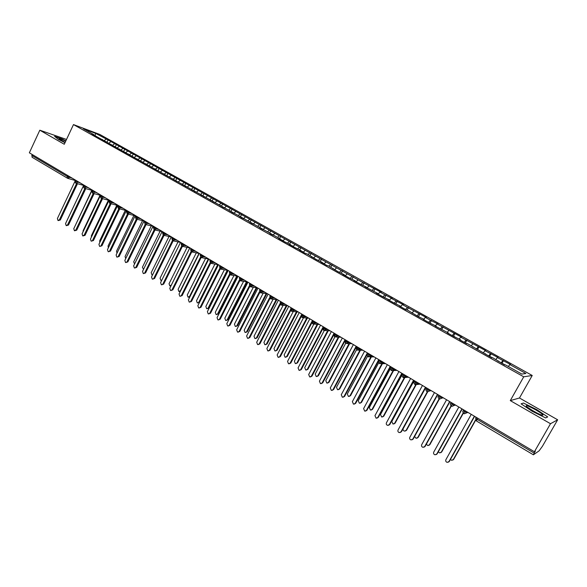 <?xml version="1.0" encoding="UTF-8"?>
<svg xmlns="http://www.w3.org/2000/svg" width="587" height="587" viewBox="0 0 587 587"><rect width="100%" height="100%" fill="white"/><g stroke="black" fill="none" stroke-linecap="round" stroke-linejoin="round"><path stroke-width="0.88" d="M557.65 419.8L519.473 397.993L510.286 400.605L550.503 423.719L557.65 419.8L542.403 446.303L539.101 450.845L533.392 454.808L476.534 421.026M532.226 375.482L99.797 134.452L73.478 124.583L523.729 376.81L532.226 375.482L519.473 397.993M108.067 139.948L95.637 133.381L83.442 128.817L94.052 134.753L91.99 133.99L280.204 238.887L278.642 238.447L284.453 241.697L290.565 244.684L289.039 244.265L294.909 247.545L301.036 250.539L299.546 250.143L305.475 253.467L306.95 253.848L316.166 259.447L322.329 262.455L320.906 262.096L326.966 265.493L328.375 265.838L337.892 271.605L344.092 274.628L342.735 274.312L348.935 277.783L355.15 280.813L353.836 280.527L360.11 284.035L366.339 287.072L365.063 286.808L377.654 293.405L376.414 293.162L382.827 296.751L389.093 299.803L387.897 299.59L394.383 303.215L400.664 306.275L399.505 306.084L406.065 309.76L407.202 309.929L417.893 316.371L424.21 319.445L423.132 319.306L429.845 323.063L436.185 326.145L435.158 326.034L448.299 332.924L447.316 332.844L454.191 336.689L460.56 339.778L459.621 339.726L466.577 343.615L467.487 343.652L491.789 357.732L492.603 357.703L504.622 364.909L505.385 364.857L521.843 374.066L525.893 373.508L509.824 364.534L510.536 364.483L497.336 357.571L498.099 357.542L484.987 350.681L485.801 350.681L460.722 337.136L461.624 337.195L436.999 323.899L437.99 324.009L430.454 320.245L425.34 317.391L426.375 317.53L407.407 307.383L402.411 304.587L403.518 304.778L391.133 298.299L392.285 298.512L384.874 294.806L379.98 292.069L381.168 292.311L362.825 282.501L108.067 139.948L107.061 142.069M110.76 141.819L108.962 143.096M114.436 143.874L112.33 145.378M94.052 134.753L94.103 135.171M119.139 146.493L117.341 147.785M122.844 148.562L120.746 150.081M102.498 139.479L102.549 139.897M127.592 151.211L125.801 152.517M131.334 153.302L129.243 154.836M111.031 144.248L111.075 144.673M136.125 155.981L134.342 157.294M139.911 158.086L137.82 159.642M119.645 149.069L119.689 149.487M144.747 160.787L142.971 162.122M148.57 162.922L146.486 164.485M128.34 153.933L128.384 154.352M153.449 165.644L151.673 166.987M157.309 167.801L155.232 169.379M137.123 158.85L137.16 159.268M162.239 170.553L160.471 171.91M166.136 172.725L164.059 174.324M146.002 163.817L146.031 164.235M171.111 175.506L169.35 176.878M175.043 177.7L173.165 179.174M154.961 168.829L154.99 169.247M180.077 180.502L178.316 181.897M184.047 182.726L182.293 184.12M164.008 173.891L164.037 174.31M189.131 185.558L187.326 186.996M193.138 187.796L191.391 189.205M173.158 179.006L173.18 179.424M198.274 190.658L196.432 192.154M202.324 192.918L200.578 194.348M182.388 184.171L182.41 184.589M207.505 195.816L205.619 197.364M211.599 198.098L209.86 199.536M191.722 189.388L191.736 189.814M216.83 201.018L214.901 202.632M220.969 203.329L219.23 204.782M201.15 194.664L201.158 195.082M226.252 206.279L224.271 207.952M230.427 208.605L228.703 210.08M210.674 199.991L210.682 200.409M235.769 211.591L233.751 213.323M239.988 213.947L238.271 215.429M220.294 205.377L220.294 205.795M245.388 216.955L243.378 218.709M249.651 219.333L247.934 220.837M230.023 210.814L230.016 211.232M255.103 222.378L253.1 224.153M259.41 224.777L257.7 226.303M239.848 216.31L239.841 216.728M264.913 227.851L262.917 229.649M269.264 230.28L267.569 231.821M249.776 221.864L249.761 222.282M274.833 233.391L272.845 235.204M279.229 235.842L277.534 237.397M259.806 227.477L259.792 227.895M284.849 238.982L282.875 240.817M289.296 241.462L287.608 243.033M269.954 233.156L269.932 233.567M294.975 244.632L293.008 246.489M299.465 247.134L297.792 248.727M280.204 238.887L280.175 239.305M305.211 250.341L303.252 252.219M309.745 252.872L308.08 254.479M290.565 244.684L290.528 245.102M315.549 256.115L313.605 258.009M320.135 258.676L318.477 260.298M301.036 250.539L300.999 250.957M326.005 261.949L324.061 263.864M330.635 264.532L328.984 266.175M311.624 256.468L311.58 256.879M336.564 267.841L334.641 269.785M341.252 270.46L339.609 272.119M322.329 262.455L322.278 262.866M347.247 273.799L345.325 275.765M351.98 276.448L350.351 278.128M333.145 268.508L333.093 268.919M358.041 279.823L356.133 281.811M362.825 282.501L361.152 284.255M344.092 274.628L344.033 275.039M368.952 285.913L367.058 287.923M373.787 288.613L372.041 290.484M355.15 280.813L355.084 281.224M379.98 292.069L378.101 294.102M384.874 294.806L383.047 296.795M366.339 287.072L366.266 287.483M391.133 298.299L389.262 300.353M396.078 301.058L394.215 303.127M377.654 293.405L377.573 293.808M402.411 304.587L400.583 306.634M407.407 307.383L405.558 309.474M389.093 299.803L389.012 300.214M413.813 310.956L412.235 312.754M418.869 313.774L417.034 315.894M400.664 306.275L400.576 306.685M425.34 317.391L423.777 319.203M430.454 320.245L428.635 322.388M412.368 312.82L412.272 313.231M436.999 323.899L435.451 325.734M442.172 326.783L440.367 328.947M424.21 319.445L424.108 319.849M448.798 330.481L447.257 332.337M454.022 333.394L452.232 335.588M436.185 326.145L436.075 326.548M460.722 337.136L459.195 339.022M466.012 340.086L464.236 342.309M448.299 332.924L448.182 333.328M472.784 343.865L471.273 345.772M478.141 346.851L476.373 349.104M460.56 339.778L460.435 340.181M484.987 350.681L483.49 352.611M490.402 353.697L488.655 355.971M472.961 346.719L472.829 347.122M497.336 357.571L495.846 359.523M502.81 360.623L501.078 362.927M485.508 353.741L485.376 354.137M477.774 418.215L477.15 419.316L534.199 453.12L535.359 451.095L534.412 451.741L550.503 423.719M534.199 453.12L533.392 454.808M509.824 364.534L508.349 366.515M498.209 360.844L498.062 361.24M32.19 157.294L31.823 155.438L32.248 154.528M66.514 139.457L39.813 130.204L29.35 152.811L534.412 451.741M510.286 400.605L523.729 376.81M39.813 130.204L64.269 144.263L73.478 124.583M521.08 403.819L532.174 411.274L545.668 417.915L547.7 416.924L536.591 409.521L523.457 403.049L521.08 403.819L523.457 403.049L536.591 409.521L547.7 416.924L545.668 417.915L532.174 411.274L521.08 403.819M58.37 139.376L65.01 142.678L58.37 139.376L54.569 136.338L58.37 139.376M61.899 138.87L54.569 136.338L65.869 140.843L61.899 138.87M95.637 133.381L95.065 135.707M106.108 139.222L103.994 140.711M503.558 360.587L501.856 363.36M467.245 411.979L466.79 412.786L464.464 413.762L463.818 413.512L465.073 410.695M468.015 412.441L466.79 412.786L463.106 410.79C462.527 411.34 462.761 412.25 463.818 413.512L464.464 413.762M491.194 353.697L489.463 356.426M478.977 346.873L477.517 349.507M466.892 340.137L465.454 342.749M454.954 333.475L453.524 336.08M443.141 326.886L441.725 329.476M431.467 320.37L430.066 322.953M419.925 313.928L418.553 316.466M408.501 307.559L407.224 309.943M397.208 301.263L395.939 303.633M386.041 295.034L384.779 297.389M374.998 288.87L373.743 291.218M364.065 282.773L362.832 285.113M353.257 276.741L352.031 279.067M342.566 270.776L341.348 273.094M331.985 264.869L330.782 267.18M321.515 259.028L320.319 261.332M311.161 253.254L309.973 255.543M300.911 247.538L299.737 249.813M290.77 241.881L289.604 244.148M280.733 236.275L279.581 238.542M270.798 230.735L269.653 232.988M260.973 225.254L259.806 227.551M251.243 219.824L250.033 222.224M241.609 214.453L240.406 216.838M232.078 209.133L230.882 211.511M222.634 203.865L221.46 206.235M213.294 198.655L212.127 201.011M204.049 193.497L202.882 195.838M194.884 188.383L193.732 190.724M185.822 183.327L184.678 185.653M176.841 178.316L175.704 180.635M167.948 173.356L166.825 175.667M159.143 168.447L158.028 170.744M150.426 163.582L149.318 165.872M141.79 158.761L140.689 161.043M133.242 153.992L132.148 156.267M124.767 149.267L123.703 151.497M116.38 144.585L115.338 146.765M454.756 404.59L454.316 405.397L451.997 406.365L451.374 406.123L452.592 403.306M455.6 405.096L454.316 405.397L450.662 403.423C450.09 403.995 450.324 404.891 451.366 406.123L451.997 406.365M442.422 397.289L441.982 398.089L439.678 399.057L439.069 398.822L440.25 396.005M443.332 397.832L441.982 398.089L438.364 396.137C437.799 396.709 438.034 397.597 439.061 398.815L439.678 399.057M430.234 390.076L429.794 390.869L427.497 391.837L426.91 391.602L428.062 388.792M431.21 390.656L429.794 390.869L426.213 388.946C425.656 389.526 425.883 390.406 426.903 391.602L427.497 391.837M418.186 382.944L417.753 383.737L414.892 384.47L416.007 381.66M419.221 383.56L417.753 383.737L414.202 381.829C413.652 382.401 413.879 383.282 414.884 384.47L415.464 384.698M406.277 375.9L405.844 376.685L403.012 377.419L404.098 374.609M407.378 376.546L405.844 376.685L402.33 374.8C401.787 375.372 402.014 376.245 403.005 377.419L403.57 377.646M394.501 368.93L394.075 369.715L391.272 370.448L392.321 367.638M395.667 369.619L394.075 369.715L390.59 367.851C390.054 368.438 390.282 369.304 391.265 370.448L391.815 370.668M382.863 362.04L382.445 362.825L379.657 363.558L380.684 360.748M371.358 355.23L370.94 356.008L368.174 356.742L369.179 353.939M359.985 348.502L359.567 349.272L356.837 350.013L357.799 347.203M361.313 349.287L359.567 349.272L356.17 347.467L356.83 350.006L357.344 350.219M348.737 341.839L348.326 342.61L345.618 343.358L346.55 340.548M337.613 335.258L337.209 336.028L334.524 336.769L335.426 333.966M339.051 336.109L337.209 336.028L333.864 334.252L334.517 336.762L335.008 336.975M326.614 328.749L326.211 329.512L323.554 330.261L324.428 327.458M328.111 329.63L326.211 329.512L322.894 327.759L323.54 330.254L324.031 330.459M315.733 322.307L315.336 323.07L312.702 323.819L313.546 321.016M317.281 323.224L315.336 323.07L312.049 321.338L312.688 323.811L313.172 324.017M304.976 315.945L304.58 316.701L301.975 317.45L302.789 314.647M306.575 316.885L304.58 316.701L301.314 314.984L302.43 317.64M294.336 309.642L293.948 310.398L291.343 311.139L292.15 308.351M283.815 303.42L283.426 304.169L280.857 304.917L281.628 302.122M285.502 304.418L283.426 304.169L280.204 302.481L281.305 305.108M273.403 297.257L273.014 297.998L270.475 298.754L271.216 295.958M275.142 298.284L273.014 297.998L269.822 296.332L270.908 298.937M263.101 291.159L262.719 291.9L260.202 292.656L260.914 289.868M264.884 292.216L262.719 291.9L259.549 290.249L260.628 292.84M252.916 285.128L252.535 285.869L250.04 286.625L250.73 283.837M242.835 279.163L242.46 279.896L239.98 280.652L240.648 277.871M244.706 280.27L242.46 279.896L239.335 278.275L240.399 280.835M232.863 273.263L232.489 273.997L230.009 274.738L230.676 271.964M222.994 267.423L222.62 268.149L220.184 268.905L220.807 266.124M213.228 261.641L212.861 262.367L210.447 263.123L211.041 260.349M215.224 262.822L212.861 262.367L209.794 260.782L210.843 263.299M203.564 255.917L203.197 256.644L200.805 257.399L201.378 254.626M205.597 257.121L203.197 256.644L200.16 255.074L201.194 257.568M193.996 250.26L193.637 250.979L191.259 251.735L191.817 248.969M184.531 244.654L184.179 245.373L181.794 246.114L182.352 243.37M175.168 239.114L174.816 239.826L172.475 240.582L172.989 237.823M165.894 233.626L165.541 234.338L163.223 235.093L163.714 232.335M156.714 228.196L156.369 228.901L154.065 229.656L154.542 226.905M147.63 222.818L147.286 223.522L145.004 224.278L145.459 221.526M149.883 224.146L144.351 222.018L145.371 224.439M138.635 217.491L138.297 218.195L136.001 218.936L136.463 216.207M129.734 212.223L129.389 212.92L127.144 213.683L127.562 210.938M120.915 207.006L120.577 207.703L118.325 208.444L118.75 205.721M112.19 201.84L111.853 202.537L109.644 203.293L110.018 200.556M103.547 196.726L103.217 197.415L100.993 198.157L101.382 195.442M94.991 191.663L94.661 192.345L92.482 193.108L92.827 190.379M86.516 186.644L86.186 187.326L84.029 188.089L84.352 185.367M78.122 181.677L77.8 182.359L75.62 183.1L75.965 180.4M471.258 414.356L445.893 459.687C445.43 461.008 445.878 461.91 447.235 462.387L449.363 461.389L448.439 462.145M474.612 416.344L449.363 461.389M474.384 416.205L448.952 461.587M450.405 459.533L451.616 460.318L453.707 459.342L452.797 460.083M453.311 459.533L475.565 419.859M453.707 459.342L475.683 420.167M458.851 407.011L433.727 452.129C433.272 453.435 433.705 454.331 435.033 454.808L437.183 453.832L436.178 454.609M462.189 408.992L437.183 453.832M461.94 408.838L436.75 454.015M446.582 399.754L421.701 444.667C421.246 445.959 421.671 446.839 422.97 447.323L425.142 446.362L424.063 447.155M449.906 401.721L425.142 446.362M449.635 401.559L424.694 446.524M434.461 392.578L409.814 437.286C409.366 438.562 409.777 439.436 411.054 439.92L413.233 438.973L412.096 439.78M437.77 394.537L413.233 438.973M437.476 394.361L412.771 439.127M422.471 385.483L398.059 429.992C397.619 431.254 398.023 432.12 399.27 432.604L401.471 431.672L400.268 432.487M425.766 387.435L401.471 431.672M425.458 387.251L400.987 431.812M438.291 451.851L439.619 452.9L441.725 451.939L440.742 452.694M441.307 452.107L463.202 412.888M441.725 451.939L463.385 413.138M426.345 444.19L427.754 445.555L429.882 444.616L428.826 445.394M429.449 444.777L451.051 405.866M429.882 444.616L451.293 406.065M414.598 436.508L416.029 438.298L418.171 437.374L417.056 438.166M417.717 437.52L439.098 398.837M418.171 437.374L439.392 398.977M425.817 387.464L403.24 428.569C402.807 429.801 403.203 430.66 404.436 431.129L406.586 430.212L405.412 431.012M406.123 430.344L427.329 391.793M406.586 430.212L427.674 391.874M533.077 410.915C539.38 414.393 542.682 415.75 542.99 414.994C542.315 413.989 539.893 412.279 535.733 409.858C527.83 405.595 524.844 404.56 526.774 406.769L533.077 410.915M537.083 413.072L530.721 409.513M65.737 141.122C60.652 138.781 58.473 138.077 59.206 139.009L65.142 142.392M410.629 378.476L386.444 422.779C386.004 424.027 386.4 424.885 387.625 425.37L389.834 424.452L388.579 425.267M413.908 380.413L389.834 424.452M413.578 380.222L389.335 424.577M414.18 380.574L391.808 421.495L392.974 424.034L395.139 423.132L393.914 423.939M394.655 423.256L415.728 384.756M395.139 423.132L416.139 384.771M398.918 371.542L374.954 415.655L376.113 418.215L378.336 417.313L377.03 418.135M402.183 373.471L378.336 417.313M401.831 373.266L377.815 417.423M387.339 364.688L363.602 408.603L364.725 411.142L366.963 410.254L365.613 411.076M390.59 366.611L366.963 410.254M390.223 366.398L366.427 410.357M375.893 357.916L352.369 401.633L353.469 404.149L355.715 403.276L354.321 404.098M379.129 359.831L355.715 403.276M378.74 359.604L355.164 403.364M364.571 351.217L341.267 394.735L342.346 397.238L344.598 396.379L343.168 397.194M367.792 353.125L344.598 396.379M367.389 352.882L344.033 396.452M402.667 373.758L380.501 414.503L381.638 417.019L383.817 416.132L382.541 416.939M383.318 416.242L404.304 377.712M383.817 416.132L404.81 377.595M390.377 368.695L369.318 407.583L370.426 410.078L372.62 409.212L371.292 410.019M372.099 409.308L393.085 370.61M372.62 409.212L393.576 370.558M378.864 362.509L358.261 400.745L359.347 403.218L361.541 402.366L360.176 403.174M361.012 402.447L381.917 363.713M361.541 402.366L382.416 363.691M367.609 356.162L347.321 393.98L348.385 396.43L350.593 395.594L349.184 396.394M350.043 395.667L370.845 356.925M350.593 395.594L371.366 356.918M353.381 344.591L330.283 387.919L331.339 390.399L333.599 389.555L332.132 390.37M356.588 346.491L356.14 347.321M356.118 347.357L333.599 389.555M356.162 346.242L333.02 389.621M342.309 338.039L319.423 381.176L320.451 383.634L322.725 382.805L321.228 383.612M344.804 341.238L322.725 382.805M345.068 339.668L322.131 382.856M331.362 331.56L308.681 374.513L309.694 376.949L311.968 376.135L310.442 376.935M333.658 335.111L311.968 376.135M334.091 333.174L311.359 376.172M320.539 325.154L298.057 367.917L299.047 370.331L301.329 369.531L299.774 370.324M322.711 328.911L301.329 369.531M323.232 326.746L300.705 369.561M309.826 318.814L287.549 361.394L288.518 363.786L290.807 363.001L289.23 363.786M311.91 322.718L290.807 363.001M312.02 321.294L290.161 363.015M356.536 349.771L336.498 387.288L337.54 389.717L339.756 388.895L338.317 389.695M339.191 388.954L359.89 350.241M339.756 388.895L360.425 350.241M346.117 343.556L345.618 343.358L325.8 380.669L326.812 383.084L329.036 382.269L327.568 383.062M328.463 382.313L349.045 343.637M329.036 382.269L349.595 343.652M334.883 336.938L315.212 374.117L316.202 376.516L318.44 375.709L316.936 376.502M317.846 375.753L338.31 337.114M318.44 375.709L338.875 337.143M324.288 330.518L304.734 367.645L305.71 370.015L307.948 369.23L306.421 370.008M307.346 369.252L327.685 330.679M307.948 369.23L328.265 330.716M313.854 324.09L294.373 361.232L295.327 363.588L297.572 362.81L296.024 363.588M296.956 362.832L317.171 324.317M297.572 362.81L317.758 324.369M299.238 312.548L277.152 354.937L278.099 357.314L280.395 356.536L278.796 357.322M301.248 316.554L280.395 356.536M301.153 315.483L279.742 356.544M303.516 317.743L284.123 354.893L285.055 357.226L287.307 356.463L285.737 357.234M286.676 356.47L306.759 318.037M287.307 356.463L307.368 318.095M288.76 306.341L266.865 348.553L267.797 350.916L270.093 350.145L268.479 350.916M290.719 310.435L270.093 350.145M290.506 309.54L269.426 350.145M322.417 262.947L322.872 262.991M293.273 311.492L273.975 348.619L274.892 350.938L277.145 350.182L275.56 350.945M276.499 350.182L296.457 311.829M277.145 350.182L297.073 311.895M278.392 300.206L256.695 342.236L257.598 344.576L259.909 343.828L258.258 344.591M280.307 304.36L259.909 343.828M280.028 303.567L259.227 343.813M312.005 257.121L312.475 257.172M283.132 305.321L263.937 342.412L264.832 344.708L267.092 343.967L265.485 344.723M266.439 343.953L286.265 305.688M267.092 343.967L286.889 305.761M268.134 294.138L246.628 335.991L247.516 338.31L249.827 337.569L248.14 338.332M270.02 298.335L249.827 337.569M269.682 297.616L249.13 337.547M301.006 250.862L301.513 251.243M301.703 251.353L302.18 251.412M273.094 299.223L254.002 336.263L254.883 338.545L257.143 337.818L255.499 338.567M256.475 337.796L276.169 299.619M257.143 337.818L276.815 299.708M257.994 288.136L236.664 329.806L237.537 332.11L239.848 331.376L238.124 332.139M259.85 292.355L239.848 331.376M259.461 291.695L239.144 331.347M290.704 245.197L291.343 245.549M291.512 245.645L291.996 245.718M263.152 293.192L244.17 330.188L245.036 332.447L247.303 331.728L245.615 332.477M246.621 331.699L266.182 293.625M247.303 331.728L266.836 293.713M247.956 282.193L226.809 323.686L227.661 325.976L229.979 325.257L228.218 326.005M249.791 286.434L229.979 325.257M249.358 285.818L229.26 325.213M280.623 239.555L281.276 239.922M281.422 240.002L281.921 240.076M253.313 287.234L234.44 324.163L235.292 326.416L237.559 325.704L235.835 326.445M236.862 325.668L256.292 287.689M237.559 325.704L256.959 287.791M238.021 276.316L217.051 317.633L217.894 319.9L220.213 319.189L218.423 319.937M239.841 280.557L220.213 319.189M239.371 279.992L219.479 319.137M270.651 233.971L271.319 234.345M271.443 234.418L271.95 234.499M243.568 281.349L224.814 318.213L225.643 320.443L227.917 319.746L226.164 320.48M227.213 319.695L246.503 281.819M227.917 319.746L247.178 281.929M228.189 270.497L207.402 311.638L208.224 313.891L210.542 313.194L208.723 313.935M230.009 274.731L210.542 313.194M229.495 274.21L209.801 313.135M260.782 228.453L261.464 228.835M261.567 228.886L262.081 228.974M233.927 275.523L215.282 312.313L216.097 314.529L218.371 313.847L216.588 314.573M217.652 313.781L236.81 276.022M218.371 313.847L237.5 276.139M211.276 263.38L218.459 264.737L197.848 305.71L198.655 307.948L200.981 307.258L199.132 307.992M220.279 268.956L200.981 307.258M219.721 268.479L200.226 307.184M251.009 222.979L251.713 223.376M251.786 223.42L252.307 223.508M224.373 269.763L205.846 306.48L206.646 308.681L208.921 307.999L207.116 308.725M208.194 307.933L227.22 270.277M208.921 307.999L227.917 270.402M208.84 259.043L188.39 299.84L189.19 302.063L191.509 301.38L189.638 302.107M210.652 263.225L191.509 301.38M210.065 262.793L190.746 301.3M239.856 216.537L242.057 217.968M241.338 217.572L241.785 217.608M242.108 218.004L242.644 218.1M214.915 264.069L196.506 300.705L197.291 302.885L199.573 302.217L197.738 302.936M198.832 302.144L217.718 264.598M199.573 302.217L218.43 264.73M199.309 253.401L179.035 294.036L179.813 296.237L182.139 295.569L180.238 296.281M201.136 257.554L182.139 295.569M200.505 257.165L181.368 295.481M231.77 212.215L232.496 212.619M232.533 212.641L233.068 212.743M189.762 297.103L188.456 297.198M205.56 258.434L187.26 294.99L188.031 297.154L189.564 296.413L208.319 258.977M189.88 247.824L169.775 288.283L170.538 290.47L172.864 289.809L170.942 290.521M191.714 251.926L172.864 289.809M191.054 251.581L172.079 289.714M220.866 205.912L220.316 205.81M222.297 206.91L223.038 207.328M223.053 207.336L223.596 207.438M180.26 291.585L179.27 291.526M196.285 252.858L178.11 289.325L178.866 291.475L180.392 290.734L199.008 253.415M180.547 242.299L160.603 282.589L161.359 284.761L163.678 284.115L161.741 284.812M182.396 246.357L163.678 284.115M181.699 246.048L162.885 284.005M211.511 200.681L210.96 200.571M212.92 201.664L214.218 202.192M170.905 286.008L170.171 285.906M187.106 247.34L169.049 283.719L169.79 285.862L171.301 285.113L189.792 247.912M171.309 236.832L151.527 276.954L152.268 279.111L154.594 278.473L152.635 279.163M173.172 240.824L154.594 278.473M172.439 240.56L153.787 278.363M202.258 195.5L201.693 195.383M203.63 196.469L204.929 196.997M161.674 280.425L161.168 280.344M178.015 241.888L160.075 278.172L160.809 280.293L161.821 280.124M162.159 231.417L142.538 271.377L143.265 273.52L145.591 272.889L143.617 273.571M164.044 235.358L145.591 272.889M163.281 235.123L144.776 272.764M193.086 190.371L192.521 190.247M194.436 191.325L195.207 191.729M195.17 191.736L195.735 191.854M169.019 236.488L151.189 272.676L151.916 274.782L152.598 274.775M153.104 226.061L133.645 265.852L134.357 267.98L136.683 267.356L134.694 268.032M154.997 229.957L136.683 267.356M154.212 229.737L135.861 267.232M184.017 185.294L183.438 185.169M185.338 186.233L186.086 186.578M186.204 186.622L186.637 186.761M160.104 231.146L142.399 267.239L143.522 269.374M144.145 220.756L124.84 260.386L125.537 262.499L127.863 261.883L125.86 262.55M146.046 224.608L127.863 261.883M145.246 224.395L127.034 261.751M175.029 180.268L174.442 180.136M176.327 181.185L177.032 181.456M151.277 225.856L133.682 261.853L134.57 263.967M135.267 215.502L116.116 254.978L116.806 257.069L119.132 256.468L117.106 257.121M137.182 219.311L119.132 256.468M136.36 219.105L118.288 256.321M166.128 175.286L165.541 175.153M167.471 176.181L168.043 176.379M142.538 220.617L125.06 256.512L125.721 258.573M126.484 210.3L107.48 249.614L108.162 251.698L110.481 251.097L108.448 251.75M128.406 214.064L110.481 251.097M127.57 213.866L109.63 250.95M157.316 170.362L156.722 170.215M158.835 171.243L157.221 170.289M133.88 215.436L116.52 251.229L116.982 253.188M117.782 205.149L98.932 244.309L99.599 246.371L101.918 245.784L99.871 246.423M119.711 208.877L101.918 245.784M118.868 208.671L101.059 245.63M148.592 165.475L147.99 165.329M125.302 210.307L108.059 245.997L108.346 247.824M109.167 200.05L90.464 239.048L91.117 241.103L93.436 240.523L91.381 241.154M111.104 203.74L93.436 240.523M117.642 205.443L110.246 203.513L92.57 240.362M139.948 160.64L139.339 160.486M116.806 205.23L99.68 240.817L99.812 242.475M100.634 195.001L82.077 233.846L82.723 235.886L84.168 235.138L85.042 235.314L82.972 235.937M102.578 198.655L85.042 235.314M101.727 198.428L84.168 235.138M131.393 155.856L130.776 155.694M108.397 200.196L91.381 235.68L91.381 237.133M92.188 190.005L73.771 228.688L74.41 230.713L75.84 229.972L76.721 230.148L74.652 230.764M94.133 193.615L76.721 230.148M93.274 193.38L75.84 229.972M122.918 151.108L122.294 150.947M100.061 195.222L83.156 230.596L83.061 231.792M83.251 186.24L65.546 223.581L66.17 225.599L67.593 224.858L68.481 225.041L66.404 225.643M85.775 188.632L68.481 225.041M84.902 188.39L67.593 224.858M114.516 146.412L113.915 146.244M91.807 190.291L74.857 226.413M74.843 181.603L57.401 218.525L58.01 220.529L59.426 219.787L60.329 219.978L58.238 220.573M77.491 183.694L60.329 219.978M76.611 183.445L59.426 219.787M106.203 141.753L105.733 141.584M83.281 186.13L66.852 220.829M476.226 417.298L475.697 418.245L477.15 419.316L476.483 421.026L475.675 418.054L476.13 417.24M31.823 155.438L67.219 176.408L67.652 175.484M69.809 176.76L69.493 177.435L67.366 178.199L67.219 176.408L72.333 178.25M463.635 409.843L463.106 410.79L463.547 409.792M379.033 360.807L382.445 362.825L384.081 362.766M367.572 354.012L370.94 356.008L372.635 355.986M345.031 340.658L348.326 342.61L350.123 342.661M290.785 308.549L293.948 310.398L295.98 310.618M249.46 284.093L252.535 285.869L254.743 286.214M229.451 272.251L232.489 273.997L234.771 274.393M219.604 266.425L222.62 268.149L224.946 268.575M190.672 249.299L193.637 250.979L196.073 251.485M181.229 243.708L184.179 245.373L186.644 245.909M171.881 238.175L174.816 239.826L177.311 240.384M162.628 232.701L165.541 234.338L168.073 234.917M153.471 227.279L156.369 228.901L158.93 229.502M135.428 216.603L138.297 218.195L140.924 218.848M126.543 211.342L129.389 212.92L132.046 213.595M117.745 206.132L120.577 207.703L123.263 208.392M109.035 200.974L111.853 202.537L114.568 203.249M100.406 195.867L105.954 198.149M91.865 190.812L97.427 193.101M83.405 185.808L88.982 188.104M75.033 180.847L80.617 183.151M451.183 402.477L450.662 403.232M438.885 395.198L438.372 395.954M426.727 388.007L426.228 388.755M414.716 380.89L414.224 381.645M402.836 373.86L402.359 374.623M391.096 366.912L390.634 367.675M356.669 346.535L356.236 347.299M334.355 333.328L333.944 334.098M323.378 326.834L322.975 327.605M312.533 320.414L312.13 321.184M301.799 314.06L301.395 314.83M280.681 301.564L280.285 302.334M270.291 295.415L269.895 296.193M260.019 289.332L259.623 290.11M239.797 277.365L239.401 278.143M210.249 259.88L209.86 260.657M200.607 254.171L200.218 254.949M144.784 221.13L144.402 221.915M189.564 296.413L190.085 296.472M67.696 178.353L32.028 157.221M416.997 384.514L420.175 384.125M404.993 377.514L408.471 377.199M393.136 370.588L396.893 370.346M379.664 363.558L380.193 363.779M381.418 363.727L385.454 363.573M368.188 356.749L368.709 356.962M369.847 356.94L374.139 356.881M379.657 363.558C378.681 362.428 378.461 361.57 378.989 360.976L379.488 360.044M358.408 350.226L362.957 350.256M368.174 356.742C367.213 355.627 366.992 354.775 367.513 354.181L368.012 353.249M347.1 343.586L351.892 343.711M335.933 337.011L340.952 337.232M345.611 343.351L344.958 340.827L345.45 339.895M324.89 330.51L330.129 330.826M313.972 324.075L319.423 324.494M303.185 317.706L308.835 318.227M291.357 311.147L291.805 311.337M292.517 311.411L298.365 312.027M281.965 305.181L287.997 305.893M291.343 311.139L290.704 308.696L291.181 307.779M271.532 299.018L277.746 299.825M261.215 292.92L267.606 293.823M250.04 286.625L250.458 286.801M251.009 286.889L257.568 287.887M240.912 280.916L247.641 282.009M250.018 286.61L249.387 284.225L249.857 283.316M230.031 274.745L230.442 274.921M230.926 275.01L237.808 276.191M220.184 268.905L220.587 269.081M221.05 269.162L228.086 270.431M230.009 274.738L229.385 272.383L229.84 271.473M220.169 268.89L219.538 266.549L219.993 265.647M201.612 257.656L208.818 259.08M191.259 251.735L191.648 251.904M192.044 251.984L199.279 253.474M181.823 246.129L182.205 246.298M182.572 246.379L189.828 247.919M191.237 251.72L190.614 249.416L191.061 248.521M172.475 240.582L172.849 240.751M173.202 240.831L180.48 242.424M181.794 246.114L181.17 243.825L181.618 242.93M163.223 235.093L163.597 235.262M163.934 235.336L171.228 236.987M172.453 240.567L171.822 238.293L172.27 237.397M154.065 229.656L154.432 229.825M154.755 229.899L162.071 231.601M163.201 235.079L162.577 232.812L163.01 231.916M145.671 224.513L153.009 226.266M154.043 229.642L153.42 227.389L153.853 226.501M136.683 219.186L144.028 220.983M127.783 213.91L135.149 215.752M136.001 218.936L135.377 216.706L135.81 215.818M118.97 208.686L126.352 210.572M127.122 213.661L126.491 211.437L126.917 210.557M118.325 208.444L117.694 206.228L118.119 205.347M101.61 198.399L109.021 200.365M109.615 203.271L108.984 201.07L109.409 200.196M93.054 193.321L100.48 195.332M100.993 198.157L100.362 195.963L100.781 195.089M84.587 188.302L92.02 190.349M92.453 193.086L91.821 190.907L92.24 190.034M76.2 183.335L83.603 185.397M83.992 188.067L83.369 185.896L83.78 185.022M67.901 178.404L75.209 180.48M75.62 183.1L74.989 180.935L75.4 180.07M502.09 363.258L504.71 364.718M489.712 356.324L492.2 357.718M477.473 349.478L479.542 350.637M465.374 342.705L467.032 343.637M453.413 336.013L454.668 336.718M541.449 414.994L542.99 414.994M441.585 329.395L442.451 329.887M429.889 322.857L430.374 323.129M377.617 293.603L378.241 293.955M366.303 287.278L367.198 287.777M355.12 281.019L356.272 281.665M344.063 274.833L345.472 275.619M333.321 268.824L334.781 269.638M322.806 262.939L324.207 263.724M312.401 257.121L313.744 257.869M302.107 251.361L303.398 252.08M290.543 244.889L291.115 245.205M291.922 245.66L293.155 246.349M280.19 239.092L281.041 239.569M281.841 240.024L283.022 240.677M269.939 233.362L271.077 233.993M271.869 234.44L272.992 235.071M259.799 227.69L261.215 228.475M262 228.915L263.064 229.517M249.768 222.077L251.449 223.016M252.227 223.449L253.246 224.021M242.556 218.041L243.524 218.577M230.229 211.137L232.225 212.259M232.98 212.685L233.897 213.198M220.778 205.854L222.752 206.962M223.508 207.38L224.373 207.864M211.423 200.622L213.382 201.715M214.13 202.133L214.945 202.588M202.163 195.442L204.1 196.52M204.841 196.938L205.589 197.357M192.998 190.313L194.913 191.384M195.647 191.795L196.095 192.044M183.922 185.228L185.815 186.292M174.933 180.202L176.812 181.251M166.033 175.22L167.897 176.261M148.489 165.409L150.052 166.282M139.845 160.574L141.115 161.278M131.29 155.782L132.273 156.333M122.808 151.042L123.512 151.431M114.414 146.339L114.847 146.581"/></g></svg>
